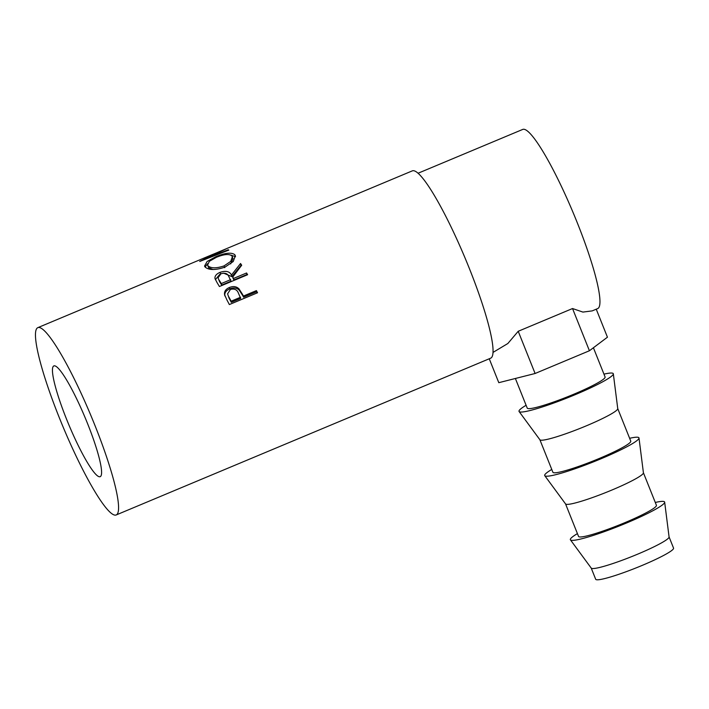 <?xml version="1.0" encoding="UTF-8"?>
<svg xmlns="http://www.w3.org/2000/svg" width="709" height="709" viewBox="0 0 709 709"><rect width="100%" height="100%" fill="white"/><g stroke="black" fill="none" stroke-linecap="round" stroke-linejoin="round"><path stroke-width="1.06" d="M591.209 568.06L595.684 579.262A41.928 4.458 -21.8 0 0 642.053 565.463A41.928 4.458 -21.8 0 0 673.55 548.119L669.074 536.917M577.427 533.611A50.756 5.397 -21.8 0 0 570.435 539.85L591.244 568.113A41.928 4.458 -21.8 0 0 637.551 554.208A41.928 4.458 -21.8 0 0 669.083 536.979L664.661 502.158A50.756 5.397 -21.8 0 0 655.293 502.468M570.435 539.85A50.756 5.397 -21.8 0 0 626.49 523.02A50.756 5.397 -21.8 0 0 664.661 502.158M643.409 472.752L656.419 505.295A41.928 4.458 158.2 0 1 624.921 522.639A41.928 4.458 158.2 0 1 578.553 536.438L565.543 503.895M551.762 469.447A50.756 5.397 -21.8 0 0 544.769 475.686L565.578 503.948A41.928 4.458 -21.8 0 0 611.885 490.043A41.928 4.458 -21.8 0 0 643.418 472.814L638.995 437.994A50.756 5.397 -21.8 0 0 629.627 438.304M544.769 475.686A50.756 5.397 -21.8 0 0 600.824 458.856A50.756 5.397 -21.8 0 0 638.995 437.994M617.743 408.588L630.762 441.131A41.928 4.458 158.2 0 1 599.256 458.475A41.928 4.458 158.2 0 1 552.896 472.274L539.877 439.731M526.096 405.282A50.756 5.397 -21.8 0 0 519.103 411.521L539.912 439.784A41.928 4.458 -21.8 0 0 586.219 425.879A41.928 4.458 -21.8 0 0 617.752 408.65L613.329 373.829A50.756 5.397 -21.8 0 0 603.962 374.139M519.103 411.521A50.756 5.397 -21.8 0 0 575.159 394.691A50.756 5.397 -21.8 0 0 613.329 373.829M593.406 347.756L605.096 376.966A41.928 4.458 158.2 0 1 573.59 394.31A41.928 4.458 158.2 0 1 527.23 408.109L515.381 378.482M87.659 423.84A60.026 8.88 67.3 0 1 100.199 476.67A60.026 8.88 67.3 0 1 66.38 418.753A60.026 8.88 67.3 0 1 53.84 365.924A60.026 8.88 67.3 0 1 87.659 423.84M242.522 294.377A101.52 15.022 -112.7 0 1 243.409 296.061L256.419 290.61A101.52 15.022 -112.7 0 1 257.535 292.755L229.353 304.56A101.52 15.022 -112.7 0 0 226.915 299.916L224.549 294.598C224.141 291.452 225.754 289.086 229.388 287.508C233.208 285.975 236.389 286.401 238.942 288.793L242.522 294.377L242.717 295.547L239.199 290.087C236.682 287.765 233.518 287.367 229.698 288.9C226.056 290.477 224.425 292.817 224.815 295.901M240.537 263.518A101.52 15.022 -112.7 0 1 241.698 265.255L232.729 277.059A101.52 15.022 -112.7 0 1 233.562 278.433L246.572 272.983A101.52 15.022 -112.7 0 1 247.609 274.72L219.418 286.516A101.52 15.022 -112.7 0 0 217.131 282.723L215.004 278.584C214.641 276.058 216.307 273.984 220.02 272.362C225.763 270.439 229.583 271.334 231.48 275.039L240.537 263.518L241.051 265.246L231.914 276.634L223.583 273.151M205.176 267.107L204.547 266.088L207.099 261.497L215.758 256.773C224.939 252.891 231.258 252.174 234.732 254.628L235.361 255.683L233.234 261.515L224.992 267.116C215.589 270.289 208.987 270.289 205.176 267.107M207.48 258.422L207.312 257.987L225.692 249.098A101.52 15.022 -112.7 0 0 225.595 249.116L215.341 253.343M207.312 257.987L228.227 249.772A101.52 15.022 -112.7 0 1 228.812 250.117L199.778 261.435A101.52 15.022 -112.7 0 0 199.699 261.399L220.588 251.225L212.505 254.513L37.816 327.655A101.52 15.022 -112.7 0 0 59.024 416.998A101.52 15.022 -112.7 0 0 116.223 514.947A101.52 15.022 -112.7 0 0 95.015 425.604A101.52 15.022 -112.7 0 0 37.816 327.655M116.223 514.947L490.699 358.169A101.52 15.022 -112.7 0 0 469.491 268.817A101.52 15.022 -112.7 0 0 412.292 170.878L218.168 252.147M493.039 352.4L507.848 343.511L518.217 331.28L572.535 308.539L582.904 312.084L592.175 310.897L597.714 308.575A97.106 14.375 -112.7 0 0 577.427 223.122A97.106 14.375 -112.7 0 0 522.719 129.428L418.035 173.253M228.413 250.268L228.227 249.772M215.758 256.773L216.023 257.473M230.788 255.063L235.53 256.72M234.732 254.628L235.397 256.534M205.123 267.045L207.586 263.677M230.664 263.908L233.022 258.608L231.878 255.869C229.104 253.716 223.947 254.194 216.405 257.305L209.412 261.258L207.56 265.077L208.029 265.857C211.06 268.454 216.413 268.472 224.088 265.884L230.735 261.382L232.384 256.729M207.56 265.077L208.685 267.772L212.992 269.517M224.656 267.692L224.088 265.884M208.685 267.772L208.029 265.857M215.394 279.63L219.639 274.48M220.02 272.362L220.534 274.082M231.48 275.039L231.914 276.634M241.352 265.689A99.313 14.694 -112.7 0 0 241.051 265.246M232.729 277.059L233.137 278.61A99.313 14.694 -112.7 0 1 233.943 279.949L246.954 274.507L246.572 272.983M233.562 278.433L233.943 279.949M221.66 285.089L231.054 281.163L228.644 276.244C227.536 273.479 224.975 272.655 220.96 273.763L218.026 277.813L219.586 281.712A99.313 14.694 -112.7 0 1 221.66 285.089L221.279 283.573L230.673 279.638M218.026 277.813L219.586 281.712M221.279 283.573A101.52 15.022 -112.7 0 0 219.161 280.117M229.388 287.508L229.698 288.9M238.942 288.793L239.199 290.087M243.409 296.061L243.577 297.195A99.313 14.694 -112.7 0 0 242.717 295.547M243.577 297.195L256.587 291.745L256.419 290.61M257.19 292.906A99.313 14.694 -112.7 0 0 256.587 291.745M231.294 302.335L240.688 298.4L238.419 293.163C237.134 289.697 234.493 288.439 230.469 289.396L227.58 293.863L229.087 298.179A99.313 14.694 -112.7 0 1 231.294 302.335L231.125 301.201L240.519 297.266M227.58 293.863L229.087 298.179M231.125 301.201A101.52 15.022 -112.7 0 0 228.865 296.947M572.535 308.539L589.418 350.751L607.445 337.2L596.242 309.195M489.245 358.772L498.799 382.683L535.1 373.492L589.418 350.751M518.217 331.28L535.1 373.492"/></g></svg>
